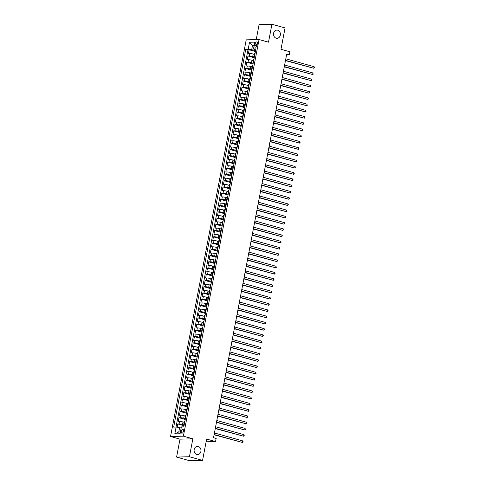 <?xml version="1.0" encoding="UTF-8"?>
<svg xmlns="http://www.w3.org/2000/svg" width="485" height="485" viewBox="0 0 485 485"><rect width="100%" height="100%" fill="white"/><g stroke="black" fill="none" stroke-linecap="round" stroke-linejoin="round"><path stroke-width="0.73" d="M198.298 446.485A4.098 3.45 -91.5 0 1 200.966 450.904A4.098 3.45 -91.5 0 1 197.644 454.578A4.098 3.45 -91.5 0 1 196.777 454.469A4.098 3.45 -91.5 0 1 194.103 450.044A4.098 3.45 -91.5 0 1 197.431 446.376A4.098 3.45 -91.5 0 1 198.298 446.485M277.705 30.203A4.098 3.45 -91.5 0 1 280.378 34.623A4.098 3.45 -91.5 0 1 277.05 38.297A4.098 3.45 -91.5 0 1 276.183 38.188A4.098 3.45 -91.5 0 1 273.516 33.768A4.098 3.45 -91.5 0 1 276.844 30.094A4.098 3.45 -91.5 0 1 277.705 30.203M183.469 431.201A2.049 1.073 -74.4 0 0 182.912 429.255A2.049 1.073 -74.4 0 0 181.251 431.256A2.049 1.073 -74.4 0 0 181.808 433.202A2.049 1.073 -74.4 0 0 183.469 431.201M176.582 457.076L189.72 460.75L202.56 460.423L189.423 456.743L192.842 438.816L183.385 436.167L170.544 436.494L180.002 439.143L176.582 457.076L189.423 456.743M183.385 436.167L259.045 39.534L246.21 39.861L170.544 436.494M259.045 39.534L268.502 42.177L271.927 24.25L259.087 24.577L256.219 39.606M271.927 24.25L285.059 27.924L280.985 49.288L289.921 51.786L289.321 54.902L286.696 54.168L213.533 437.706L216.158 438.446L215.564 441.562L206.634 439.064L202.56 460.423M254.382 54.362L253.188 54.029A2.564 0.346 -169.2 0 0 249.696 53.477L248.429 53.508L249.144 49.767L255.413 51.525M254.37 56.987L252.715 56.527A2.564 0.346 -169.2 0 0 249.223 55.975L247.956 56.005L254.225 57.757M247.956 56.005L247.241 59.746L248.508 59.716A2.564 0.346 -169.2 0 1 252 60.267L253.194 60.601M252.006 66.839L250.812 66.506A2.564 0.346 -169.2 0 0 247.32 65.954L246.053 65.984L246.768 62.244L253.037 63.996M250.812 73.077L249.617 72.738A2.564 0.346 -169.2 0 0 246.131 72.186L244.864 72.223L245.58 68.476L251.842 70.234M249.623 79.31L248.429 78.976A2.564 0.346 -169.2 0 0 244.937 78.425L243.676 78.455L244.385 74.714L250.654 76.466M248.435 85.548L247.241 85.215A2.564 0.346 -169.2 0 0 243.749 84.663L242.482 84.693L243.197 80.953L249.466 82.705M247.247 91.786L246.053 91.447A2.564 0.346 -169.2 0 0 242.561 90.895L241.294 90.931L242.009 87.185L248.278 88.943M246.053 98.019L244.858 97.685A2.564 0.346 -169.2 0 0 241.372 97.133L240.105 97.164L240.821 93.423L247.083 95.175M244.864 104.257L243.67 103.923A2.564 0.346 -169.2 0 0 240.184 103.372L238.917 103.402L239.626 99.661L245.895 101.413M243.676 110.495L242.482 110.162A2.564 0.346 -169.2 0 0 238.99 109.604L237.723 109.64L238.438 105.894L244.707 107.652M242.488 116.727L241.294 116.394A2.564 0.346 -169.2 0 0 237.802 115.842L236.535 115.873L237.25 112.132L243.518 113.89M241.3 122.966L240.099 122.632A2.564 0.346 -169.2 0 0 236.613 122.081L235.346 122.111L236.062 118.37L242.324 120.122M240.105 129.204L238.911 128.871A2.564 0.346 -169.2 0 0 235.425 128.313L234.158 128.349L234.867 124.609L241.136 126.361M238.917 135.436L237.723 135.103A2.564 0.346 -169.2 0 0 234.231 134.551L232.964 134.581L233.679 130.841L239.948 132.599M237.729 141.675L236.535 141.341A2.564 0.346 -169.2 0 0 233.042 140.789L231.775 140.82L232.491 137.079L238.759 138.831M236.541 147.913L235.346 147.579A2.564 0.346 -169.2 0 0 231.854 147.022L230.587 147.058L231.303 143.317L237.571 145.07M235.346 154.145L234.152 153.812A2.564 0.346 -169.2 0 0 230.666 153.26L229.399 153.29L230.114 149.55L236.377 151.308M234.158 160.383L232.964 160.05A2.564 0.346 -169.2 0 0 229.472 159.498L228.211 159.529L228.92 155.788L235.189 157.54M232.97 166.622L231.775 166.288A2.564 0.346 -169.2 0 0 228.283 165.731L227.016 165.767L227.732 162.026L234 163.778M231.781 172.86L230.587 172.521A2.564 0.346 -169.2 0 0 227.095 171.969L225.828 172.005L226.543 168.259L232.812 170.017M230.587 179.092L229.393 178.759A2.564 0.346 -169.2 0 0 225.907 178.207L224.64 178.237L225.355 174.497L231.618 176.249M229.399 185.331L228.205 184.997A2.564 0.346 -169.2 0 0 224.719 184.445L223.452 184.476L224.161 180.735L230.43 182.487M228.211 191.569L227.016 191.229A2.564 0.346 -169.2 0 0 223.524 190.678L222.257 190.714L222.973 186.967L229.241 188.726M227.022 197.801L225.828 197.468A2.564 0.346 -169.2 0 0 222.336 196.916L221.069 196.946L221.784 193.206L228.053 194.958M225.828 204.039L224.634 203.706A2.564 0.346 -169.2 0 0 221.148 203.154L219.881 203.185L220.596 199.444L226.859 201.196M224.64 210.278L223.446 209.938A2.564 0.346 -169.2 0 0 219.96 209.387L218.693 209.423L219.402 205.676L225.67 207.435M223.452 216.51L222.257 216.177A2.564 0.346 -169.2 0 0 218.765 215.625L217.498 215.655L218.214 211.915L224.482 213.667M222.263 222.748L221.069 222.415A2.564 0.346 -169.2 0 0 217.577 221.863L216.31 221.894L217.025 218.153L223.294 219.905M221.075 228.987L219.881 228.653A2.564 0.346 -169.2 0 0 216.389 228.095L215.122 228.132L215.837 224.385L222.106 226.143M219.881 235.219L218.686 234.885A2.564 0.346 -169.2 0 0 215.201 234.334L213.933 234.364L214.643 230.624L220.911 232.382M218.693 241.457L217.498 241.124A2.564 0.346 -169.2 0 0 214.006 240.572L212.745 240.602L213.455 236.862L219.723 238.614M217.504 247.696L216.31 247.362A2.564 0.346 -169.2 0 0 212.818 246.804L211.551 246.841L212.266 243.1L218.535 244.852M216.316 253.928L215.122 253.594A2.564 0.346 -169.2 0 0 211.63 253.043L210.363 253.073L211.078 249.332L217.347 251.091M215.122 260.166L213.927 259.833A2.564 0.346 -169.2 0 0 210.441 259.281L209.174 259.311L209.89 255.571L216.152 257.323M213.933 266.404L212.739 266.071A2.564 0.346 -169.2 0 0 209.253 265.513L207.986 265.55L208.695 261.809L214.964 263.561M212.745 272.637L211.551 272.303A2.564 0.346 -169.2 0 0 208.059 271.752L206.792 271.788L207.507 268.041L213.776 269.799M211.557 278.875L210.363 278.542A2.564 0.346 -169.2 0 0 206.871 277.99L205.604 278.02L206.319 274.28L212.588 276.032M210.363 285.113L209.168 284.78A2.564 0.346 -169.2 0 0 205.682 284.228L204.415 284.258L205.131 280.518L211.393 282.27M209.174 291.352L207.98 291.012A2.564 0.346 -169.2 0 0 204.494 290.46L203.227 290.497L203.936 286.75L210.205 288.508M207.986 297.584L206.792 297.25A2.564 0.346 -169.2 0 0 203.3 296.699L202.033 296.729L202.748 292.988L209.017 294.741M206.798 303.822L205.604 303.489A2.564 0.346 -169.2 0 0 202.112 302.937L200.845 302.967L201.56 299.227L207.829 300.979M205.61 310.06L204.415 309.721A2.564 0.346 -169.2 0 0 200.923 309.169L199.656 309.206L200.372 305.459L206.64 307.217M204.415 316.293L203.221 315.959A2.564 0.346 -169.2 0 0 199.735 315.408L198.468 315.438L199.177 311.697L205.446 313.449M203.227 322.531L202.033 322.198A2.564 0.346 -169.2 0 0 198.541 321.646L197.28 321.676L197.989 317.936L204.258 319.688M202.039 328.769L200.845 328.436A2.564 0.346 -169.2 0 0 197.353 327.878L196.085 327.915L196.801 324.168L203.069 325.926M200.851 335.002L199.656 334.668A2.564 0.346 -169.2 0 0 196.164 334.116L194.897 334.147L195.613 330.406L201.881 332.164M199.656 341.24L198.462 340.906A2.564 0.346 -169.2 0 0 194.976 340.355L193.709 340.385L194.424 336.645L200.687 338.397M198.468 347.478L197.274 347.145A2.564 0.346 -169.2 0 0 193.782 346.587L192.521 346.623L193.23 342.883L199.499 344.635M197.28 353.711L196.085 353.377A2.564 0.346 -169.2 0 0 192.593 352.825L191.326 352.856L192.042 349.115L198.31 350.873M196.092 359.949L194.897 359.615A2.564 0.346 -169.2 0 0 191.405 359.064L190.138 359.094L190.854 355.353L197.122 357.105M194.897 366.187L193.703 365.854A2.564 0.346 -169.2 0 0 190.217 365.296L188.95 365.332L189.665 361.592L195.928 363.344M193.709 372.419L192.515 372.086A2.564 0.346 -169.2 0 0 189.029 371.534L187.762 371.565L188.471 367.824L194.74 369.582M192.521 378.658L191.326 378.324A2.564 0.346 -169.2 0 0 187.834 377.773L186.567 377.803L187.283 374.062L193.551 375.814M191.333 384.896L190.138 384.563A2.564 0.346 -169.2 0 0 186.646 384.011L185.379 384.041L186.094 380.301L192.363 382.053M190.144 391.134L188.944 390.795A2.564 0.346 -169.2 0 0 185.458 390.243L184.191 390.279L184.906 386.533L191.169 388.291M188.95 397.367L187.756 397.033A2.564 0.346 -169.2 0 0 184.27 396.481L183.003 396.512L183.712 392.771L189.981 394.523M187.762 403.605L186.567 403.271A2.564 0.346 -169.2 0 0 183.075 402.72L181.808 402.75L182.524 399.009L188.792 400.762M186.573 409.843L185.379 409.504A2.564 0.346 -169.2 0 0 181.887 408.952L180.62 408.988L181.335 405.242L187.604 407M185.385 416.075L184.191 415.742A2.564 0.346 -169.2 0 0 180.699 415.19L179.432 415.221L180.147 411.48L186.416 413.232M184.191 422.314L182.997 421.98A2.564 0.346 -169.2 0 0 179.511 421.429L178.244 421.459L178.959 417.718L185.221 419.47M255.171 43.911L254.91 45.287A1.988 1.043 -74.4 0 0 255.45 47.172A1.988 1.043 -74.4 0 0 257.062 45.232L257.323 43.856A1.988 1.043 -74.4 0 0 256.783 41.971A1.988 1.043 -74.4 0 0 255.171 43.911L257.208 44.481M254.098 45.748L252.527 45.305L251.697 49.67L245.774 49.179L173.685 427.109L176.11 427.042L174.806 433.905L180.081 433.772L181.39 426.909L183.815 426.849L255.91 48.924L253.479 48.985L255.698 50.028M248.205 49.118L249.514 42.256L254.789 42.122L253.479 48.985M184.179 424.939L182.524 424.472L182.997 421.98M185.373 418.7L183.712 418.24L184.191 415.742M186.561 412.462L184.9 412.001L185.379 409.504M187.75 406.23L186.094 405.763L186.567 403.271M188.938 399.992L187.283 399.531L187.756 397.033M190.126 393.753L188.471 393.293L188.944 390.795M191.32 387.521L189.659 387.054L190.138 384.563M192.509 381.283L190.847 380.816L191.326 378.324M193.697 375.044L192.042 374.584L192.515 372.086M194.885 368.812L193.23 368.345L193.703 365.854M196.079 362.574L194.418 362.107L194.897 359.615M197.268 356.336L195.607 355.875L196.085 353.377M198.456 350.103L196.801 349.637L197.274 347.145M199.644 343.865L197.989 343.398L198.462 340.906M200.838 337.627L199.177 337.166L199.656 334.668M202.027 331.394L200.366 330.928L200.845 328.436M203.215 325.156L201.56 324.689L202.033 322.198M204.403 318.918L202.748 318.457L203.221 315.959M205.598 312.679L203.936 312.219L204.415 309.721M206.786 306.447L205.125 305.98L205.604 303.489M207.974 300.209L206.313 299.748L206.792 297.25M209.162 293.971L207.507 293.51L207.98 291.012M210.351 287.738L208.695 287.272L209.168 284.78M211.545 281.5L209.884 281.039L210.363 278.542M212.733 275.262L211.072 274.801L211.551 272.303M213.921 269.029L212.266 268.563L212.739 266.071M215.11 262.791L213.455 262.324L213.927 259.833M216.304 256.553L214.643 256.092L215.122 253.594M217.492 250.321L215.831 249.854L216.31 247.362M218.68 244.082L217.025 243.615L217.498 241.124M219.869 237.844L218.214 237.383L218.686 234.885M221.063 231.612L219.402 231.145L219.881 228.653M222.251 225.373L220.59 224.907L221.069 222.415M223.439 219.135L221.784 218.674L222.257 216.177M224.628 212.903L222.973 212.436L223.446 209.938M225.816 206.665L224.161 206.198L224.634 203.706M227.01 200.426L225.349 199.965L225.828 197.468M228.199 194.188L226.537 193.727L227.016 191.229M229.387 187.956L227.732 187.489L228.205 184.997M230.575 181.717L228.92 181.257L229.393 178.759M231.769 175.479L230.108 175.018L230.587 172.521M232.958 169.247L231.296 168.78L231.775 166.288M234.146 163.008L232.491 162.542L232.964 160.05M235.334 156.77L233.679 156.309L234.152 153.812M236.528 150.538L234.867 150.071L235.346 147.579M237.717 144.3L236.056 143.833L236.535 141.341M238.905 138.061L237.25 137.601L237.723 135.103M240.093 131.829L238.438 131.362L238.911 128.871M241.281 125.591L239.626 125.124L240.099 122.632M242.476 119.352L240.815 118.892L241.294 116.394M243.664 113.12L242.003 112.653L242.482 110.162M244.852 106.882L243.197 106.415L243.67 103.923M246.04 100.644L244.385 100.183L244.858 97.685M247.235 94.405L245.574 93.945L246.053 91.447M248.423 88.173L246.762 87.706L247.241 85.215M249.611 81.935L247.956 81.474L248.429 78.976M250.8 75.696L249.144 75.236L249.617 72.738M251.994 69.464L250.333 68.997L250.812 66.506M253.182 63.226L251.521 62.759L252 60.267M249.144 49.767L247.981 49.797L176.019 427.049M182.524 424.472A2.564 0.346 10.8 0 0 179.032 423.92L177.765 423.951L177.146 427.206M178.959 417.718L180.22 417.682A2.564 0.346 10.8 0 1 183.712 418.24M180.147 411.48L181.414 411.45A2.564 0.346 10.8 0 1 184.9 412.001M181.335 405.242L182.602 405.211A2.564 0.346 10.8 0 1 186.094 405.763M182.524 399.009L183.791 398.973A2.564 0.346 10.8 0 1 187.283 399.531M183.712 392.771L184.979 392.741A2.564 0.346 10.8 0 1 188.471 393.293M184.906 386.533L186.173 386.503A2.564 0.346 10.8 0 1 189.659 387.054M186.094 380.301L187.362 380.264A2.564 0.346 10.8 0 1 190.847 380.816M187.283 374.062L188.55 374.032A2.564 0.346 10.8 0 1 192.042 374.584M188.471 367.824L189.738 367.794A2.564 0.346 10.8 0 1 193.23 368.345M189.665 361.592L190.932 361.555A2.564 0.346 10.8 0 1 194.418 362.107M190.854 355.353L192.121 355.323A2.564 0.346 10.8 0 1 195.607 355.875M192.042 349.115L193.309 349.085A2.564 0.346 10.8 0 1 196.801 349.637M193.23 342.883L194.497 342.846A2.564 0.346 10.8 0 1 197.989 343.398M194.424 336.645L195.685 336.614A2.564 0.346 10.8 0 1 199.177 337.166M195.613 330.406L196.88 330.376A2.564 0.346 10.8 0 1 200.366 330.928M196.801 324.168L198.068 324.138A2.564 0.346 10.8 0 1 201.56 324.689M197.989 317.936L199.256 317.899A2.564 0.346 10.8 0 1 202.748 318.457M199.177 311.697L200.444 311.667A2.564 0.346 10.8 0 1 203.936 312.219M200.372 305.459L201.639 305.429A2.564 0.346 10.8 0 1 205.125 305.98M201.56 299.227L202.827 299.19A2.564 0.346 10.8 0 1 206.313 299.748M202.748 292.988L204.015 292.958A2.564 0.346 10.8 0 1 207.507 293.51M203.936 286.75L205.203 286.72A2.564 0.346 10.8 0 1 208.695 287.272M205.131 280.518L206.398 280.482A2.564 0.346 10.8 0 1 209.884 281.039M206.319 274.28L207.586 274.249A2.564 0.346 10.8 0 1 211.072 274.801M207.507 268.041L208.774 268.011A2.564 0.346 10.8 0 1 212.266 268.563M208.695 261.809L209.963 261.773A2.564 0.346 10.8 0 1 213.455 262.324M209.89 255.571L211.151 255.54A2.564 0.346 10.8 0 1 214.643 256.092M211.078 249.332L212.345 249.302A2.564 0.346 10.8 0 1 215.831 249.854M212.266 243.1L213.533 243.064A2.564 0.346 10.8 0 1 217.025 243.615M213.455 236.862L214.722 236.832A2.564 0.346 10.8 0 1 218.214 237.383M214.643 230.624L215.91 230.593A2.564 0.346 10.8 0 1 219.402 231.145M215.837 224.385L217.104 224.355A2.564 0.346 10.8 0 1 220.59 224.907M217.025 218.153L218.292 218.117A2.564 0.346 10.8 0 1 221.784 218.674M218.214 211.915L219.481 211.884A2.564 0.346 10.8 0 1 222.973 212.436M219.402 205.676L220.669 205.646A2.564 0.346 10.8 0 1 224.161 206.198M220.596 199.444L221.863 199.408A2.564 0.346 10.8 0 1 225.349 199.965M221.784 193.206L223.052 193.175A2.564 0.346 10.8 0 1 226.537 193.727M222.973 186.967L224.24 186.937A2.564 0.346 10.8 0 1 227.732 187.489M224.161 180.735L225.428 180.699A2.564 0.346 10.8 0 1 228.92 181.257M225.355 174.497L226.622 174.467A2.564 0.346 10.8 0 1 230.108 175.018M226.543 168.259L227.811 168.228A2.564 0.346 10.8 0 1 231.296 168.78M227.732 162.026L228.999 161.99A2.564 0.346 10.8 0 1 232.491 162.542M228.92 155.788L230.187 155.758A2.564 0.346 10.8 0 1 233.679 156.309M230.114 149.55L231.375 149.519A2.564 0.346 10.8 0 1 234.867 150.071M231.303 143.317L232.57 143.281A2.564 0.346 10.8 0 1 236.056 143.833M232.491 137.079L233.758 137.049A2.564 0.346 10.8 0 1 237.25 137.601M233.679 130.841L234.946 130.811A2.564 0.346 10.8 0 1 238.438 131.362M234.867 124.609L236.134 124.572A2.564 0.346 10.8 0 1 239.626 125.124M236.062 118.37L237.329 118.334A2.564 0.346 10.8 0 1 240.815 118.892M237.25 112.132L238.517 112.102A2.564 0.346 10.8 0 1 242.003 112.653M238.438 105.894L239.705 105.863A2.564 0.346 10.8 0 1 243.197 106.415M239.626 99.661L240.893 99.625A2.564 0.346 10.8 0 1 244.385 100.183M240.821 93.423L242.088 93.393A2.564 0.346 10.8 0 1 245.574 93.945M242.009 87.185L243.276 87.154A2.564 0.346 10.8 0 1 246.762 87.706M243.197 80.953L244.464 80.916A2.564 0.346 10.8 0 1 247.956 81.474M244.385 74.714L245.652 74.684A2.564 0.346 10.8 0 1 249.144 75.236M245.58 68.476L246.841 68.446A2.564 0.346 10.8 0 1 250.333 68.997M246.768 62.244L248.035 62.207A2.564 0.346 10.8 0 1 251.521 62.759M254.589 55.836L254.498 55.836A2.564 0.346 -169.2 0 0 254.079 55.945A2.564 0.346 -169.2 0 0 254.516 56.236M255.068 53.344L254.971 53.344A2.564 0.346 -169.2 0 0 254.558 53.453L254.079 55.945M253.879 59.576L253.782 59.582A2.564 0.346 -169.2 0 0 253.37 59.685L252.891 62.183A2.564 0.346 10.8 0 1 253.309 62.074L253.4 62.074M252.685 65.814L252.594 65.814A2.564 0.346 -169.2 0 0 252.176 65.924L251.703 68.421A2.564 0.346 10.8 0 1 252.121 68.312L252.212 68.306M251.497 72.053L251.406 72.053A2.564 0.346 -169.2 0 0 250.987 72.162L250.515 74.654A2.564 0.346 10.8 0 1 250.927 74.544L251.024 74.544M250.308 78.285L250.218 78.291A2.564 0.346 -169.2 0 0 249.799 78.394L249.32 80.892A2.564 0.346 10.8 0 1 249.739 80.783L249.83 80.783M249.12 84.523L249.023 84.523A2.564 0.346 -169.2 0 0 248.611 84.632L248.132 87.13A2.564 0.346 10.8 0 1 248.55 87.021L248.641 87.015M247.926 90.762L247.835 90.762A2.564 0.346 -169.2 0 0 247.417 90.871L246.944 93.362A2.564 0.346 10.8 0 1 247.362 93.253L247.453 93.253M246.738 96.994L246.647 97A2.564 0.346 -169.2 0 0 246.228 97.109L245.756 99.601A2.564 0.346 10.8 0 1 246.168 99.492L246.265 99.492M245.549 103.232L245.458 103.232A2.564 0.346 -169.2 0 0 245.04 103.341L244.561 105.839A2.564 0.346 10.8 0 1 244.98 105.73L245.07 105.724M244.361 109.471L244.264 109.471A2.564 0.346 -169.2 0 0 243.852 109.58L243.373 112.071A2.564 0.346 10.8 0 1 243.791 111.968L243.882 111.962M243.173 115.703L243.076 115.709A2.564 0.346 -169.2 0 0 242.658 115.818L242.185 118.31A2.564 0.346 10.8 0 1 242.603 118.201L242.694 118.201M241.979 121.941L241.888 121.941A2.564 0.346 -169.2 0 0 241.469 122.05L240.996 124.548A2.564 0.346 10.8 0 1 241.409 124.439L241.506 124.439M240.79 128.179L240.699 128.179A2.564 0.346 -169.2 0 0 240.281 128.289L239.808 130.78A2.564 0.346 10.8 0 1 240.22 130.677L240.317 130.671M239.602 134.412L239.505 134.418A2.564 0.346 -169.2 0 0 239.093 134.527L238.614 137.019A2.564 0.346 10.8 0 1 239.032 136.909L239.123 136.909M238.414 140.65L238.317 140.656A2.564 0.346 -169.2 0 0 237.905 140.759L237.426 143.257A2.564 0.346 10.8 0 1 237.844 143.148L237.935 143.148M237.22 146.888L237.129 146.888A2.564 0.346 -169.2 0 0 236.71 146.997L236.237 149.489A2.564 0.346 10.8 0 1 236.65 149.386L236.747 149.38M236.031 153.121L235.94 153.127A2.564 0.346 -169.2 0 0 235.522 153.236L235.049 155.727A2.564 0.346 10.8 0 1 235.461 155.618L235.558 155.618M234.843 159.359L234.752 159.365A2.564 0.346 -169.2 0 0 234.334 159.468L233.855 161.966A2.564 0.346 10.8 0 1 234.273 161.857L234.364 161.857M233.655 165.597L233.558 165.597A2.564 0.346 -169.2 0 0 233.146 165.706L232.667 168.204A2.564 0.346 10.8 0 1 233.085 168.095L233.176 168.089M232.46 171.835L232.37 171.835A2.564 0.346 -169.2 0 0 231.951 171.945L231.478 174.436A2.564 0.346 10.8 0 1 231.897 174.327L231.988 174.327M231.272 178.068L231.181 178.074A2.564 0.346 -169.2 0 0 230.763 178.177L230.29 180.675A2.564 0.346 10.8 0 1 230.702 180.565L230.799 180.565M230.084 184.306L229.993 184.306A2.564 0.346 -169.2 0 0 229.575 184.415L229.096 186.913A2.564 0.346 10.8 0 1 229.514 186.804L229.605 186.798M228.896 190.544L228.799 190.544A2.564 0.346 -169.2 0 0 228.387 190.654L227.908 193.145A2.564 0.346 10.8 0 1 228.326 193.036L228.417 193.036M227.701 196.777L227.61 196.783A2.564 0.346 -169.2 0 0 227.192 196.886L226.719 199.383A2.564 0.346 10.8 0 1 227.138 199.274L227.229 199.274M226.513 203.015L226.422 203.015A2.564 0.346 -169.2 0 0 226.004 203.124L225.531 205.622A2.564 0.346 10.8 0 1 225.943 205.513L226.04 205.507M225.325 209.253L225.234 209.253A2.564 0.346 -169.2 0 0 224.816 209.362L224.343 211.854A2.564 0.346 10.8 0 1 224.755 211.751L224.852 211.745M224.137 215.485L224.04 215.492A2.564 0.346 -169.2 0 0 223.627 215.601L223.148 218.092A2.564 0.346 10.8 0 1 223.567 217.983L223.658 217.983M222.948 221.724L222.851 221.724A2.564 0.346 -169.2 0 0 222.439 221.833L221.96 224.331A2.564 0.346 10.8 0 1 222.379 224.222L222.469 224.222M221.754 227.962L221.663 227.962A2.564 0.346 -169.2 0 0 221.245 228.071L220.772 230.563A2.564 0.346 10.8 0 1 221.184 230.46L221.281 230.454M220.566 234.194L220.475 234.2A2.564 0.346 -169.2 0 0 220.057 234.31L219.584 236.801A2.564 0.346 10.8 0 1 219.996 236.692L220.093 236.692M219.378 240.433L219.281 240.433A2.564 0.346 -169.2 0 0 218.868 240.542L218.389 243.04A2.564 0.346 10.8 0 1 218.808 242.93L218.899 242.93M218.189 246.671L218.092 246.671A2.564 0.346 -169.2 0 0 217.68 246.78L217.201 249.272A2.564 0.346 10.8 0 1 217.619 249.169L217.71 249.163M216.995 252.903L216.904 252.909A2.564 0.346 -169.2 0 0 216.486 253.018L216.013 255.51A2.564 0.346 10.8 0 1 216.431 255.401L216.522 255.401M215.807 259.142L215.716 259.148A2.564 0.346 -169.2 0 0 215.298 259.251L214.825 261.748A2.564 0.346 10.8 0 1 215.237 261.639L215.334 261.639M214.619 265.38L214.528 265.38A2.564 0.346 -169.2 0 0 214.109 265.489L213.63 267.987A2.564 0.346 10.8 0 1 214.049 267.878L214.14 267.872M213.43 271.618L213.333 271.618A2.564 0.346 -169.2 0 0 212.921 271.727L212.442 274.219A2.564 0.346 10.8 0 1 212.86 274.11L212.951 274.11M212.236 277.85L212.145 277.856A2.564 0.346 -169.2 0 0 211.727 277.96L211.254 280.457A2.564 0.346 10.8 0 1 211.672 280.348L211.763 280.348M211.048 284.089L210.957 284.089A2.564 0.346 -169.2 0 0 210.538 284.198L210.066 286.696A2.564 0.346 10.8 0 1 210.478 286.587L210.575 286.58M209.859 290.327L209.769 290.327A2.564 0.346 -169.2 0 0 209.35 290.436L208.871 292.928A2.564 0.346 10.8 0 1 209.29 292.819L209.387 292.819M208.671 296.559L208.574 296.565A2.564 0.346 -169.2 0 0 208.162 296.668L207.683 299.166A2.564 0.346 10.8 0 1 208.101 299.057L208.192 299.057M207.483 302.798L207.386 302.798A2.564 0.346 -169.2 0 0 206.974 302.907L206.495 305.404A2.564 0.346 10.8 0 1 206.913 305.295L207.004 305.289M206.289 309.036L206.198 309.036A2.564 0.346 -169.2 0 0 205.779 309.145L205.307 311.637A2.564 0.346 10.8 0 1 205.719 311.534L205.816 311.528M205.1 315.268L205.01 315.274A2.564 0.346 -169.2 0 0 204.591 315.383L204.118 317.875A2.564 0.346 10.8 0 1 204.531 317.766L204.628 317.766M203.912 321.507L203.815 321.507A2.564 0.346 -169.2 0 0 203.403 321.616L202.924 324.113A2.564 0.346 10.8 0 1 203.342 324.004L203.433 323.998M202.724 327.745L202.627 327.745A2.564 0.346 -169.2 0 0 202.215 327.854L201.736 330.346A2.564 0.346 10.8 0 1 202.154 330.243L202.245 330.236M201.53 333.977L201.439 333.983A2.564 0.346 -169.2 0 0 201.02 334.092L200.547 336.584A2.564 0.346 10.8 0 1 200.966 336.475L201.057 336.475M200.341 340.215L200.25 340.215A2.564 0.346 -169.2 0 0 199.832 340.325L199.359 342.822A2.564 0.346 10.8 0 1 199.771 342.713L199.868 342.713M199.153 346.454L199.062 346.454A2.564 0.346 -169.2 0 0 198.644 346.563L198.165 349.054A2.564 0.346 10.8 0 1 198.583 348.951L198.674 348.945M197.965 352.686L197.868 352.692A2.564 0.346 -169.2 0 0 197.456 352.801L196.977 355.293A2.564 0.346 10.8 0 1 197.395 355.184L197.486 355.184M196.771 358.924L196.68 358.93A2.564 0.346 -169.2 0 0 196.261 359.033L195.788 361.531A2.564 0.346 10.8 0 1 196.207 361.422L196.298 361.422M195.582 365.163L195.491 365.163A2.564 0.346 -169.2 0 0 195.073 365.272L194.6 367.769A2.564 0.346 10.8 0 1 195.012 367.66L195.109 367.654M194.394 371.401L194.303 371.401A2.564 0.346 -169.2 0 0 193.885 371.51L193.406 374.002A2.564 0.346 10.8 0 1 193.824 373.893L193.915 373.893M193.206 377.633L193.109 377.639A2.564 0.346 -169.2 0 0 192.697 377.742L192.218 380.24A2.564 0.346 10.8 0 1 192.636 380.131L192.727 380.131M192.018 383.871L191.921 383.871A2.564 0.346 -169.2 0 0 191.508 383.981L191.029 386.478A2.564 0.346 10.8 0 1 191.448 386.369L191.539 386.363M190.823 390.11L190.732 390.11A2.564 0.346 -169.2 0 0 190.314 390.219L189.841 392.711A2.564 0.346 10.8 0 1 190.253 392.601L190.35 392.601M189.635 396.342L189.544 396.348A2.564 0.346 -169.2 0 0 189.126 396.451L188.653 398.949A2.564 0.346 10.8 0 1 189.065 398.84L189.162 398.84M188.447 402.58L188.35 402.58A2.564 0.346 -169.2 0 0 187.938 402.689L187.459 405.187A2.564 0.346 10.8 0 1 187.877 405.078L187.968 405.072M187.258 408.819L187.161 408.819A2.564 0.346 -169.2 0 0 186.749 408.928L186.27 411.419A2.564 0.346 10.8 0 1 186.689 411.31L186.78 411.31M186.064 415.051L185.973 415.057A2.564 0.346 -169.2 0 0 185.555 415.166L185.082 417.658A2.564 0.346 10.8 0 1 185.494 417.549L185.591 417.549M184.876 421.289L184.785 421.289A2.564 0.346 -169.2 0 0 184.367 421.398L183.894 423.896A2.564 0.346 10.8 0 1 184.306 423.787L184.403 423.781M255.559 50.755L251.697 49.67M206.107 441.805L215.564 441.562M286.544 54.975L289.321 54.902M254.188 45.263L252.527 45.305L249.514 42.256M181.172 428.037L179.602 427.6L178.771 431.965L180.432 431.923M247.981 49.797L245.774 49.179M177.765 423.951L184.033 425.709M253.328 62.474A2.564 0.346 10.8 0 1 252.891 62.183M252.133 68.706A2.564 0.346 10.8 0 1 251.703 68.421M250.945 74.945A2.564 0.346 10.8 0 1 250.515 74.654M249.757 81.183A2.564 0.346 10.8 0 1 249.32 80.892M248.569 87.415A2.564 0.346 10.8 0 1 248.132 87.13M247.374 93.653A2.564 0.346 10.8 0 1 246.944 93.362M246.186 99.892A2.564 0.346 10.8 0 1 245.756 99.601M244.998 106.124A2.564 0.346 10.8 0 1 244.561 105.839M243.809 112.362A2.564 0.346 10.8 0 1 243.373 112.071M242.615 118.601A2.564 0.346 10.8 0 1 242.185 118.31M241.427 124.833A2.564 0.346 10.8 0 1 240.996 124.548M240.239 131.071A2.564 0.346 10.8 0 1 239.808 130.78M239.05 137.31A2.564 0.346 10.8 0 1 238.614 137.019M237.862 143.542A2.564 0.346 10.8 0 1 237.426 143.257M236.668 149.78A2.564 0.346 10.8 0 1 236.237 149.489M235.48 156.018A2.564 0.346 10.8 0 1 235.049 155.727M234.291 162.251A2.564 0.346 10.8 0 1 233.855 161.966M233.103 168.489A2.564 0.346 10.8 0 1 232.667 168.204M231.909 174.727A2.564 0.346 10.8 0 1 231.478 174.436M230.721 180.966A2.564 0.346 10.8 0 1 230.29 180.675M229.532 187.198A2.564 0.346 10.8 0 1 229.096 186.913M228.344 193.436A2.564 0.346 10.8 0 1 227.908 193.145M227.15 199.674A2.564 0.346 10.8 0 1 226.719 199.383M225.962 205.907A2.564 0.346 10.8 0 1 225.531 205.622M224.773 212.145A2.564 0.346 10.8 0 1 224.343 211.854M223.585 218.383A2.564 0.346 10.8 0 1 223.148 218.092M222.397 224.616A2.564 0.346 10.8 0 1 221.96 224.331M221.202 230.854A2.564 0.346 10.8 0 1 220.772 230.563M220.014 237.092A2.564 0.346 10.8 0 1 219.584 236.801M218.826 243.325A2.564 0.346 10.8 0 1 218.389 243.04M217.638 249.563A2.564 0.346 10.8 0 1 217.201 249.272M216.443 255.801A2.564 0.346 10.8 0 1 216.013 255.51M215.255 262.033A2.564 0.346 10.8 0 1 214.825 261.748M214.067 268.272A2.564 0.346 10.8 0 1 213.63 267.987M212.879 274.51A2.564 0.346 10.8 0 1 212.442 274.219M211.684 280.748A2.564 0.346 10.8 0 1 211.254 280.457M210.496 286.981A2.564 0.346 10.8 0 1 210.066 286.696M209.308 293.219A2.564 0.346 10.8 0 1 208.871 292.928M208.12 299.457A2.564 0.346 10.8 0 1 207.683 299.166M206.925 305.689A2.564 0.346 10.8 0 1 206.495 305.404M205.737 311.928A2.564 0.346 10.8 0 1 205.307 311.637M204.549 318.166A2.564 0.346 10.8 0 1 204.118 317.875M203.36 324.398A2.564 0.346 10.8 0 1 202.924 324.113M202.172 330.637A2.564 0.346 10.8 0 1 201.736 330.346M200.978 336.875A2.564 0.346 10.8 0 1 200.547 336.584M199.79 343.107A2.564 0.346 10.8 0 1 199.359 342.822M198.601 349.345A2.564 0.346 10.8 0 1 198.165 349.054M197.413 355.584A2.564 0.346 10.8 0 1 196.977 355.293M196.219 361.816A2.564 0.346 10.8 0 1 195.788 361.531M195.031 368.054A2.564 0.346 10.8 0 1 194.6 367.769M193.842 374.293A2.564 0.346 10.8 0 1 193.406 374.002M192.654 380.531A2.564 0.346 10.8 0 1 192.218 380.24M191.46 386.763A2.564 0.346 10.8 0 1 191.029 386.478M190.272 393.002A2.564 0.346 10.8 0 1 189.841 392.711M189.083 399.24A2.564 0.346 10.8 0 1 188.653 398.949M187.895 405.472A2.564 0.346 10.8 0 1 187.459 405.187M186.707 411.71A2.564 0.346 10.8 0 1 186.27 411.419M185.512 417.949A2.564 0.346 10.8 0 1 185.082 417.658M176.11 427.042L179.602 427.6M184.324 424.181A2.564 0.346 10.8 0 1 183.894 423.896M174.806 433.905L178.771 431.965M192.842 438.816L180.002 439.143M285.471 60.607L313.825 68.282L285.513 60.358M314.122 66.718L314.456 67.385L313.825 68.282L314.122 66.718L285.81 58.794M284.277 66.845L312.631 74.514L284.325 66.59M312.934 72.956L313.146 74.247L312.631 74.514L312.934 72.956L284.622 65.032M283.088 73.077L311.443 80.752L283.137 72.829M311.74 79.194L311.958 80.48L311.443 80.752L311.74 79.194L283.434 71.271M281.9 79.316L310.254 86.991L281.949 79.067M310.552 85.427L310.885 86.094L310.254 86.991L310.552 85.427L282.246 77.503M280.712 85.554L309.066 93.223L280.754 85.299M309.363 91.665L309.697 92.332L309.066 93.223L309.363 91.665L281.058 83.741M279.518 91.792L307.878 99.461L279.566 91.538M308.175 97.903L308.508 98.57L307.878 99.461L308.175 97.903L279.863 89.98M278.329 98.025L306.684 105.7L278.378 97.776M306.981 104.136L307.199 105.427L306.684 105.7L306.981 104.136L278.675 96.218M277.141 104.263L305.495 111.932L277.19 104.008M305.792 110.374L306.011 111.665L305.495 111.932L305.792 110.374L277.487 102.45M275.953 110.501L304.307 118.17L276.001 110.247M304.604 116.612L304.938 117.279L304.307 118.17L304.604 116.612L276.298 108.688M274.759 116.733L303.119 124.409L274.807 116.485M303.416 122.85L303.749 123.511L303.119 124.409L303.416 122.85L275.104 114.927M273.57 122.972L301.925 130.641L273.619 122.717M302.222 129.083L302.44 130.374L301.925 130.641L302.222 129.083L273.916 121.159M272.382 129.21L300.736 136.879L272.431 128.955M301.033 135.321L301.252 136.612L300.736 136.879L301.033 135.321L272.728 127.397M271.194 135.442L299.548 143.117L271.242 135.194M299.845 141.559L300.179 142.22L299.548 143.117L299.845 141.559L271.539 133.636M270 141.681L298.36 149.35L270.048 141.432M298.657 147.792L298.99 148.458L298.36 149.35L298.657 147.792L270.345 139.868M268.811 147.919L297.166 155.588L268.86 147.664M297.469 154.03L297.681 155.321L297.166 155.588L297.469 154.03L269.157 146.106M267.623 154.151L295.977 161.826L267.671 153.903M296.274 160.268L296.493 161.553L295.977 161.826L296.274 160.268L267.969 152.345M266.435 160.389L294.789 168.065L266.483 160.141M295.086 166.5L295.42 167.167L294.789 168.065L295.086 166.5L266.78 158.577M265.246 166.628L293.601 174.297L265.289 166.373M293.898 172.739L294.231 173.406L293.601 174.297L293.898 172.739L265.592 164.815M264.052 172.86L292.413 180.535L264.101 172.612M292.71 178.977L293.043 179.644L292.413 180.535L292.71 178.977L264.398 171.053M262.864 179.098L291.218 186.773L262.912 178.85M291.515 185.209L291.734 186.501L291.218 186.773L291.515 185.209L263.209 177.286M261.676 185.337L290.03 193.006L261.724 185.082M290.327 191.448L290.545 192.739L290.03 193.006L290.327 191.448L262.021 183.524M260.487 191.575L288.842 199.244L260.536 191.32M289.139 197.686L289.472 198.353L288.842 199.244L289.139 197.686L260.833 189.762M259.293 197.807L287.654 205.482L259.342 197.559M287.951 203.918L288.284 204.585L287.654 205.482L287.951 203.918L259.639 196.001M258.105 204.046L286.459 211.715L258.153 203.791M286.756 210.157L286.974 211.448L286.459 211.715L286.756 210.157L258.45 202.233M256.917 210.284L285.271 217.953L256.965 210.029M285.568 216.395L285.786 217.68L285.271 217.953L285.568 216.395L257.262 208.471M255.728 216.516L284.083 224.191L255.777 216.268M284.38 222.633L284.713 223.294L284.083 224.191L284.38 222.633L256.074 214.709M254.534 222.754L282.894 230.423L254.583 222.5M283.191 228.865L283.525 229.532L282.894 230.423L283.191 228.865L254.88 220.942M253.346 228.993L281.7 236.662L253.394 228.738M281.997 235.104L282.337 235.771L281.7 236.662L281.997 235.104L253.691 227.18M252.158 235.225L280.512 242.9L252.206 234.976M280.809 241.342L281.027 242.627L280.512 242.9L280.809 241.342L252.503 233.418M250.969 241.463L279.324 249.132L251.018 241.209M279.621 247.574L279.954 248.241L279.324 249.132L279.621 247.574L251.315 239.651M249.781 247.702L278.135 255.371L249.823 247.447M278.432 253.813L278.766 254.479L278.135 255.371L278.432 253.813L250.127 245.889M248.587 253.934L276.947 261.609L248.635 253.685M277.244 260.051L277.578 260.712L276.947 261.609L277.244 260.051L248.932 252.127M247.398 260.172L275.753 267.847L247.447 259.924M276.05 266.283L276.268 267.575L275.753 267.847L276.05 266.283L247.744 258.359M246.21 266.41L274.565 274.08L246.259 266.156M274.862 272.521L275.195 273.188L274.565 274.08L274.862 272.521L246.556 264.598M245.022 272.643L273.376 280.318L245.07 272.394M273.673 278.76L274.007 279.421L273.376 280.318L273.673 278.76L245.368 270.836M243.828 278.881L272.188 286.556L243.876 278.632M272.485 284.992L272.819 285.659L272.188 286.556L272.485 284.992L244.173 277.068M242.639 285.119L270.994 292.788L242.688 284.865M271.291 291.23L271.509 292.522L270.994 292.788L271.291 291.23L242.985 283.307M241.451 291.352L269.805 299.027L241.5 291.103M270.103 297.469L270.321 298.754L269.805 299.027L270.103 297.469L241.797 289.545M240.263 297.59L268.617 305.265L240.311 297.341M268.914 303.701L269.248 304.368L268.617 305.265L268.914 303.701L240.608 295.783M239.069 303.828L267.429 311.497L239.117 303.574M267.726 309.939L268.06 310.606L267.429 311.497L267.726 309.939L239.414 302.016M237.88 310.067L266.235 317.736L237.929 309.812M266.532 316.178L266.75 317.463L266.235 317.736L266.532 316.178L238.226 308.254M236.692 316.299L265.046 323.974L236.741 316.05M265.344 322.416L265.562 323.701L265.046 323.974L265.344 322.416L237.038 314.492M235.504 322.537L263.858 330.206L235.552 322.282M264.155 328.648L264.489 329.315L263.858 330.206L264.155 328.648L235.849 320.724M234.316 328.775L262.67 336.445L234.358 328.521M262.967 334.886L263.3 335.553L262.67 336.445L262.967 334.886L234.655 326.963M233.121 335.008L261.476 342.683L233.17 334.759M261.779 341.125L261.991 342.41L261.476 342.683L261.779 341.125L233.467 333.201M231.933 341.246L260.287 348.915L231.982 340.991M260.584 347.357L260.803 348.648L260.287 348.915L260.584 347.357L232.279 339.433M230.745 347.484L259.099 355.153L230.793 347.23M259.396 353.595L259.73 354.262L259.099 355.153L259.396 353.595L231.09 345.672M229.557 353.717L257.911 361.392L229.605 353.468M258.208 359.834L258.541 360.494L257.911 361.392L258.208 359.834L229.902 351.91M228.362 359.955L256.723 367.624L228.411 359.706M257.02 366.066L257.353 366.733L256.723 367.624L257.02 366.066L228.708 358.142M227.174 366.193L255.528 373.862L227.222 365.939M255.825 372.304L256.044 373.595L255.528 373.862L255.825 372.304L227.52 364.38M225.986 372.425L254.34 380.101L226.034 372.177M254.637 378.542L254.855 379.828L254.34 380.101L254.637 378.542L226.331 370.619M224.797 378.664L253.152 386.339L224.846 378.415M253.449 384.775L253.782 385.442L253.152 386.339L253.449 384.775L225.143 376.851M223.603 384.902L251.964 392.571L223.652 384.647M252.261 391.013L252.594 391.68L251.964 392.571L252.261 391.013L223.949 383.089M222.415 391.134L250.769 398.809L222.463 390.886M251.066 397.251L251.285 398.537L250.769 398.809L251.066 397.251L222.76 389.328M221.227 397.373L249.581 405.048L221.275 397.124M249.878 403.484L250.096 404.775L249.581 405.048L249.878 403.484L221.572 395.56M220.038 403.611L248.393 411.28L220.087 403.356M248.69 409.722L249.023 410.389L248.393 411.28L248.69 409.722L220.384 401.798M218.844 409.849L247.204 417.518L218.893 409.595M247.502 415.96L247.835 416.627L247.204 417.518L247.502 415.96L219.19 408.037M217.656 416.082L246.01 423.757L217.704 415.833M246.313 422.192L246.647 422.859L246.01 423.757L246.313 422.192L218.001 414.275M216.468 422.32L244.822 429.989L216.516 422.065M245.119 428.431L245.337 429.722L244.822 429.989L245.119 428.431L216.813 420.507M215.279 428.558L243.634 436.227L215.328 428.303M243.931 434.669L244.264 435.336L243.634 436.227L243.931 434.669L215.625 426.745M214.091 434.79L242.445 442.465L214.134 434.542M242.742 440.907L243.076 441.568L242.445 442.465L242.742 440.907L214.437 432.984M252.715 56.527L253.188 54.029M249.223 55.975L249.696 53.477M179.032 423.92L179.511 421.429M180.22 417.682L180.699 415.19M181.414 411.45L181.887 408.952M182.602 405.211L183.075 402.72M183.791 398.973L184.27 396.481M184.979 392.741L185.458 390.243M186.173 386.503L186.646 384.011M187.362 380.264L187.834 377.773M188.55 374.032L189.029 371.534M189.738 367.794L190.217 365.296M190.932 361.555L191.405 359.064M192.121 355.323L192.593 352.825M193.309 349.085L193.782 346.587M194.497 342.846L194.976 340.355M195.685 336.614L196.164 334.116M196.88 330.376L197.353 327.878M198.068 324.138L198.541 321.646M199.256 317.899L199.735 315.408M200.444 311.667L200.923 309.169M201.639 305.429L202.112 302.937M202.827 299.19L203.3 296.699M204.015 292.958L204.494 290.46M205.203 286.72L205.682 284.228M206.398 280.482L206.871 277.99M207.586 274.249L208.059 271.752M208.774 268.011L209.253 265.513M209.963 261.773L210.441 259.281M211.151 255.54L211.63 253.043M212.345 249.302L212.818 246.804M213.533 243.064L214.006 240.572M214.722 236.832L215.201 234.334M215.91 230.593L216.389 228.095M217.104 224.355L217.577 221.863M218.292 218.117L218.765 215.625M219.481 211.884L219.96 209.387M220.669 205.646L221.148 203.154M221.863 199.408L222.336 196.916M223.052 193.175L223.524 190.678M224.24 186.937L224.719 184.445M225.428 180.699L225.907 178.207M226.622 174.467L227.095 171.969M227.811 168.228L228.283 165.731M228.999 161.99L229.472 159.498M230.187 155.758L230.666 153.26M231.375 149.519L231.854 147.022M232.57 143.281L233.042 140.789M233.758 137.049L234.231 134.551M234.946 130.811L235.425 128.313M236.134 124.572L236.613 122.081M237.329 118.334L237.802 115.842M238.517 112.102L238.99 109.604M239.705 105.863L240.184 103.372M240.893 99.625L241.372 97.133M242.088 93.393L242.561 90.895M243.276 87.154L243.749 84.663M244.464 80.916L244.937 78.425M245.652 74.684L246.131 72.186M246.841 68.446L247.32 65.954M248.035 62.207L248.508 59.716M254.498 55.836L254.971 53.344M253.309 62.074L253.782 59.582M252.121 68.312L252.594 65.814M250.927 74.544L251.406 72.053M249.739 80.783L250.218 78.291M248.55 87.021L249.023 84.523M247.362 93.253L247.835 90.762M246.168 99.492L246.647 97M244.98 105.73L245.458 103.232M243.791 111.968L244.264 109.471M242.603 118.201L243.076 115.709M241.409 124.439L241.888 121.941M240.22 130.677L240.699 128.179M239.032 136.909L239.505 134.418M237.844 143.148L238.317 140.656M236.65 149.386L237.129 146.888M235.461 155.618L235.94 153.127M234.273 161.857L234.752 159.365M233.085 168.095L233.558 165.597M231.897 174.327L232.37 171.835M230.702 180.565L231.181 178.074M229.514 186.804L229.993 184.306M228.326 193.036L228.799 190.544M227.138 199.274L227.61 196.783M225.943 205.513L226.422 203.015M224.755 211.751L225.234 209.253M223.567 217.983L224.04 215.492M222.379 224.222L222.851 221.724M221.184 230.46L221.663 227.962M219.996 236.692L220.475 234.2M218.808 242.93L219.281 240.433M217.619 249.169L218.092 246.671M216.431 255.401L216.904 252.909M215.237 261.639L215.716 259.148M214.049 267.878L214.528 265.38M212.86 274.11L213.333 271.618M211.672 280.348L212.145 277.856M210.478 286.587L210.957 284.089M209.29 292.819L209.769 290.327M208.101 299.057L208.574 296.565M206.913 305.295L207.386 302.798M205.719 311.534L206.198 309.036M204.531 317.766L205.01 315.274M203.342 324.004L203.815 321.507M202.154 330.243L202.627 327.745M200.966 336.475L201.439 333.983M199.771 342.713L200.25 340.215M198.583 348.951L199.062 346.454M197.395 355.184L197.868 352.692M196.207 361.422L196.68 358.93M195.012 367.66L195.491 365.163M193.824 373.893L194.303 371.401M192.636 380.131L193.109 377.639M191.448 386.369L191.921 383.871M190.253 392.601L190.732 390.11M189.065 398.84L189.544 396.348M187.877 405.078L188.35 402.58M186.689 411.31L187.161 408.819M185.494 417.549L185.973 415.057M184.306 423.787L184.785 421.289M256.892 45.839L254.91 45.287"/></g></svg>

